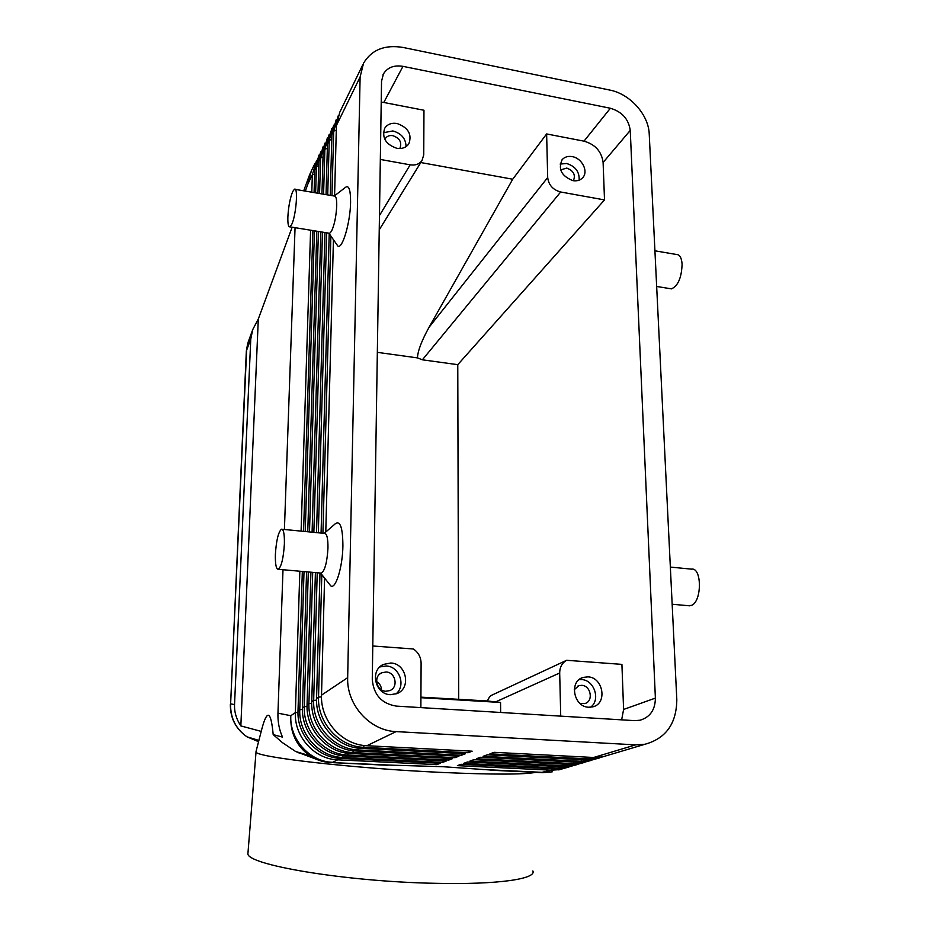 <?xml version="1.0" encoding="UTF-8"?>
<svg xmlns="http://www.w3.org/2000/svg" width="930" height="930" viewBox="0 0 930 930"><rect width="100%" height="100%" fill="white"/><g stroke="black" fill="none" stroke-linecap="round" stroke-linejoin="round"><path stroke-width="1.4" d="M258.563 741.687L246.973 736.816C235.72 728.853 230.268 717.867 230.617 703.847L246.345 351.087L248.171 342.077L252.786 329.499L258.308 318.99L292.16 227.199M261.063 731.991L261.191 731.387L240.847 725.912C236.359 719.169 234.255 712.066 234.534 704.615L250.775 338.962L252.786 329.499M375.011 764.669L442.866 766.704L499.468 770.621M282.999 569.718L277.954 713.171C277.698 721.866 279.221 729.852 282.522 737.118L273.188 734.607L282.406 742.617L295.612 751.487L315.898 759.089M609.441 754.823L602.512 756.892L593.642 757.485L494.086 752.323L489.912 753.835L588.841 758.927L597.653 758.334L604.547 756.288M334.579 195.765L336.416 125.504L360.108 76.992L363.56 63.159C371.721 49.674 384.927 44.442 403.167 47.465L609.65 90.036C629.994 93.86 648.663 114.669 649.233 134.164L676.808 699.534C676.575 723.54 665.973 738.443 644.978 744.256L635.655 744.86L593.642 757.485M568.881 767.041L564.08 768.32L555.64 768.912L461.094 764.297L457.386 765.634L551.362 770.191L559.767 769.61L566.335 767.657M599.525 757.927L594.456 759.287L585.679 759.88L487.169 754.835L483.089 756.311L580.983 761.286L589.713 760.694L596.537 758.671M591.596 760.287L586.598 761.624L577.902 762.216L480.403 757.287L476.439 758.729L573.322 763.6L581.959 763.007L588.725 760.996M583.842 762.588L578.913 763.914L570.299 764.507L473.812 759.682L469.929 761.089L565.835 765.843L574.391 765.25L581.087 763.263M576.275 764.844L571.415 766.146L562.883 766.727L467.383 762.007L463.593 763.39L558.512 768.04L566.998 767.459L573.624 765.483M338.183 115.878L333.696 131.084L331.964 195.649M321.815 574.601L318.537 697.14C317.293 722.447 339.02 746.651 363.572 747.325L468.127 752.719L472.161 751.184L366.897 745.721C342.17 745.035 320.269 720.634 321.513 695.152L324.582 578.076M366.897 745.721L396.087 731.608C369.873 730.782 346.495 704.742 347.669 677.656L321.513 695.152M336.416 125.504L339.764 112.239L362.805 64.705M304.017 571.59L299.774 709.695C298.495 733.84 319.164 756.857 342.647 757.45L442.715 762.367L446.365 760.973L345.658 755.997C322.013 755.393 301.204 732.201 302.471 707.893L306.575 571.811M299.832 571.218L295.368 712.647C294.078 736.514 314.503 759.264 337.718 759.833L436.728 764.634L440.297 763.274L340.659 758.415C317.281 757.822 296.717 734.909 298.007 710.88L302.331 571.439M308.295 571.962L304.296 706.672C303.017 731.096 323.942 754.404 347.68 755.021L448.841 760.043L452.585 758.613L350.773 753.521C326.872 752.893 305.784 729.411 307.063 704.824L310.922 572.194M312.701 572.357L308.923 703.568C307.656 728.283 328.836 751.882 352.854 752.521L455.107 757.659L458.943 756.195L356.016 750.987C331.836 750.347 310.492 726.562 311.759 701.673L315.398 572.601M317.211 572.752L313.666 700.395C312.41 725.4 333.87 749.301 358.143 749.952L461.536 755.218L465.477 753.719L361.386 748.383C336.939 747.72 315.328 723.633 316.572 698.453L319.99 573.008M314.073 192.591L314.782 169.783L319.002 155.089M320.711 151.857L316.433 166.424L315.619 192.847M316.584 160.367L312.341 174.794L311.794 192.196M317.967 193.254L318.92 161.309L323.187 146.452M324.942 143.15L320.606 157.868L319.548 193.521M321.954 193.928L323.152 152.66L327.465 137.617M329.255 134.257L324.872 149.137L323.582 194.207M326.046 194.637L327.476 143.801L331.836 128.596M333.672 125.178L329.232 140.209L327.709 194.916M330.255 195.346L331.894 134.757L336.311 119.366M417.454 357.887L422.383 359.805L560.674 191.999C552.966 189.871 548.642 185.047 547.689 177.525L429.067 327.267C421.639 340.752 417.768 350.959 417.454 357.887L377.336 352.342M402.969 66.356L610.371 108.252C621.996 111.681 628.622 119.063 630.249 130.409L655.383 698.105C655.243 709.776 650.14 717.146 640.096 720.215L634.69 720.645L396.354 706.114C381.567 703.661 373.535 694.722 372.267 679.284L381.544 81.224L383.439 73.912C387.531 67.425 394.041 64.914 402.969 66.356L383.799 102.474L423.964 110.24L423.743 154.799L422.046 160.495C419.36 164.145 415.408 165.587 410.176 164.831L379.463 215.528M579.902 703.359L584.726 703.58C593.759 701.557 591.027 685.503 581.657 685.34L578.879 685.654L574.263 689.7M590.527 707.23C600.966 700.116 594.27 679.807 581.483 679.574L579.123 679.632M588.76 707.242C573.543 707.056 568.776 681.097 583.18 677.412L587.841 676.866C603.233 677.156 607.72 703.626 592.794 706.846L588.76 707.242M399.656 148.533L400.028 148.01C402.039 142.232 399.633 138.117 392.82 135.664C389.461 135.164 386.961 136.129 385.322 138.558L384.869 139.5M406.061 146.626C405.84 138.663 401.446 133.432 392.879 130.944L383.358 132.746M396.761 148.289C385.683 144.359 381.672 137.686 384.729 128.247C387.403 124.236 391.507 122.655 397.052 123.492C408.258 127.561 412.188 134.327 408.84 143.79C406.166 147.579 402.144 149.079 396.761 148.289M386.055 671.983L381.684 672.809C373.139 676.308 376.418 691.13 385.822 691.257L389.833 690.583C398.703 687.317 395.587 672.158 386.055 671.983M390.414 694.675C375.069 694.466 369.559 670.286 383.427 664.427L390.786 663.009C406.491 663.323 411.537 688.398 396.831 693.629L390.414 694.675M395.901 693.978C406.329 685.863 399.447 666.264 386.136 665.973L379.824 666.95M381.567 689.921C381.335 686.27 379.684 683.492 376.603 681.574M573.368 180.722C575.81 174.991 573.612 170.771 566.765 168.074L560.72 169.888M579.146 180.153C579.564 171.818 575.391 166.272 566.626 163.494L560.127 164.064M572.88 180.641C561.395 176.026 557.837 169.016 562.208 159.6C564.684 156.926 567.998 155.926 572.148 156.612C582.099 158.088 588.806 171.69 582.587 177.828C580.134 180.35 576.902 181.28 572.88 180.641M669.786 288.591L671.483 288.87C678.063 285.894 681.597 277.64 682.097 264.12C681.574 257.691 679.679 254.483 676.436 254.483L654.918 250.809M670.344 567.079L691.502 569.137C701.976 567.149 702.069 601.501 691.525 605.372L688.363 605.686M328.801 233.163L329.685 233.302L331.475 231.279C334.416 225.002 336.16 216.527 336.73 205.821C336.811 198.985 335.986 195.73 334.254 196.032L295.252 189.371M334.242 196.032L345.053 187.686C348.75 184.489 350.598 189.348 350.587 202.252C350.366 222.491 342.275 249.798 337.846 246.031L336.358 243.904M287.87 216.899C287.684 223.816 288.37 227.129 289.916 226.839L291.532 224.769C296.031 216.481 298.472 186.465 294.438 189.232L292.729 191.522C290.102 197.985 288.486 206.448 287.87 216.899M324.221 533.367L335.3 523.764C340.241 520.288 342.775 527.694 342.903 545.957C342.624 567.265 335.567 589.887 330.72 585.819L329.057 583.726M282.185 529.275L324.43 533.39C326.849 533.39 328.034 538.272 327.965 548.026C327.139 562.046 324.965 570.416 321.466 573.136L320.676 573.066M284.394 543.922C283.476 558.058 281.453 566.521 278.314 569.311C276.152 569.218 275.175 564.254 275.385 554.42C276.291 540.481 278.303 532.076 281.453 529.205C283.592 529.182 284.568 534.087 284.394 543.922M248.043 852.182L247.95 853.252C244.52 864.493 344.821 881.721 435.566 883.314C497.817 884.779 536.831 878.931 532.855 870.933M256.087 751.277L256.041 751.789C253.146 756.881 353.005 768.471 442.808 772.481C493.051 774.667 524.009 774.62 535.703 772.353M420.93 697.698L500.549 702.464L500.642 712.473M495.562 701.918L559.686 672.995C559.744 667.17 562.057 662.939 566.626 660.3L491.354 695.384L489.436 697.047L487.332 700.964L500.549 702.464M372.791 645.99L413.42 648.989C418.361 652.442 420.93 657.173 421.104 663.195L420.872 707.614M420.93 697.151L487.332 700.964M621.647 719.843L623.6 709.451L621.914 664.38L566.626 660.3M295.054 227.676L284.417 529.496M258.308 318.99L240.847 725.912M422.383 359.805L457.769 364.676L604.512 199.915L603.105 162.459C601.605 151.485 595.235 144.383 583.994 141.162L546.631 133.943L547.689 177.525M457.769 364.676L458.699 699.488M396.087 731.608L635.655 744.86M360.108 76.992L347.669 677.656M383.799 102.474L381.219 102.126M380.324 159.437L410.176 164.831M560.674 191.999L604.512 199.915M559.686 672.995L560.732 716.135M546.631 133.943L512.721 179.223L429.067 327.267M512.721 179.223L420.779 162.541M303.575 531.356L312.899 230.582M437.158 763.123L436.728 764.634M310.597 230.198L301.099 531.123M307.772 531.762L316.816 231.21M443.157 760.821L442.715 762.367M314.456 230.826L305.238 531.518M312.096 532.193L320.85 231.872M449.295 758.45L448.841 760.043M318.42 231.477L309.492 531.937M316.525 532.623L324.977 232.535M455.584 756.032L455.107 757.659M322.489 232.14L313.852 532.355M321.071 533.064L329.208 233.639M462.036 753.544L461.536 755.218M326.663 232.814L318.327 532.797M330.882 236.046L322.919 533.239M325.779 532.018L333.428 239.696M468.639 750.998L468.127 752.719M261.191 731.387L261.923 728.632C267.236 708.974 270.99 710.973 273.188 734.607M234.534 704.615L230.617 703.847L246.624 350.238L250.775 338.962M305.296 191.092L308.086 183.501L309.411 175.293L303.715 190.813M551.85 768.726L551.362 770.191L540.795 772.598M490.552 770.191L542.643 772.691L552.246 771.842L543.934 772.423L482.345 769.482M329.825 762.484C322.605 761.996 315.956 759.764 309.864 755.776C296.461 746.162 290.102 732.805 290.799 715.705L277.954 713.171M589.411 757.264L588.841 758.927L585.679 759.88M559.767 769.61L558.756 769.901M581.541 759.671L580.983 761.286L577.902 762.216M573.856 762.019L573.322 763.6L570.299 764.507M566.347 764.309L565.835 765.843L562.883 766.727M559.023 766.541L558.512 768.04L555.64 768.912M336.288 130.34L333.696 131.084L331.894 134.757M321.501 696.884L318.537 697.14L316.572 698.453M364.049 745.476L363.572 747.325L361.386 748.383M302.459 709.474L299.774 709.695L298.007 710.88M340.659 758.415L342.647 757.45L343.065 755.788M297.984 712.427L295.368 712.647L290.799 715.705C289.497 739.292 309.655 761.751 332.615 762.298L337.718 759.833L338.125 758.217M307.04 706.44L304.296 706.672L302.471 707.893M345.658 755.997L347.68 755.021L348.111 753.312M311.736 703.336L308.923 703.568L307.063 704.824M350.773 753.521L352.854 752.521L353.295 750.766M316.56 700.15L313.666 700.395L311.759 701.673M356.016 750.987L358.143 749.952L358.608 748.162M314.782 169.783L316.433 166.424L318.792 165.773M314.898 163.552L311.318 170.934L308.086 183.501L312.341 174.794L314.654 174.166M318.92 161.309L320.606 157.868L323.024 157.205M323.152 152.66L324.872 149.137L327.348 148.451M327.476 143.801L329.232 140.209L331.766 139.5M398.377 765.448L330.476 762.53M655.383 698.105L623.6 709.451M630.249 130.409L603.105 162.459M610.371 108.252L583.994 141.162M387.589 765.274L331.731 762.6C323.838 762.275 316.549 759.996 309.864 755.776L295.612 751.487M602.512 756.892L644.978 744.256M594.456 759.287L597.653 758.334M586.598 761.624L589.713 760.694M578.913 763.914L581.959 763.007M571.415 766.146L574.391 765.25M564.08 768.32L566.998 767.459M379.242 229.826L422.046 160.495M578.879 685.654L577.565 686.212M583.18 677.412L581.029 678.33M381.684 672.809L379.952 673.901M383.427 664.427L380.614 666.24M562.208 159.6L561.755 160.181M671.483 288.87L656.661 286.463M689.862 605.825L672.158 604.256M289.916 226.839L329.685 233.302M320.583 573.054L330.72 585.819M278.314 569.311L321.466 573.136M258.889 740.408L246.973 736.816C235.709 728.899 230.163 718.03 230.361 704.231M383.439 73.912L383.021 74.714M246.357 351.017L247.671 343.589M310.713 172.155L309.411 175.293M328.941 233.256L337.846 246.031M299.181 753.323L299.239 752.579M247.95 853.252L256.041 751.789M261.923 728.632L256.006 751.603"/></g></svg>
